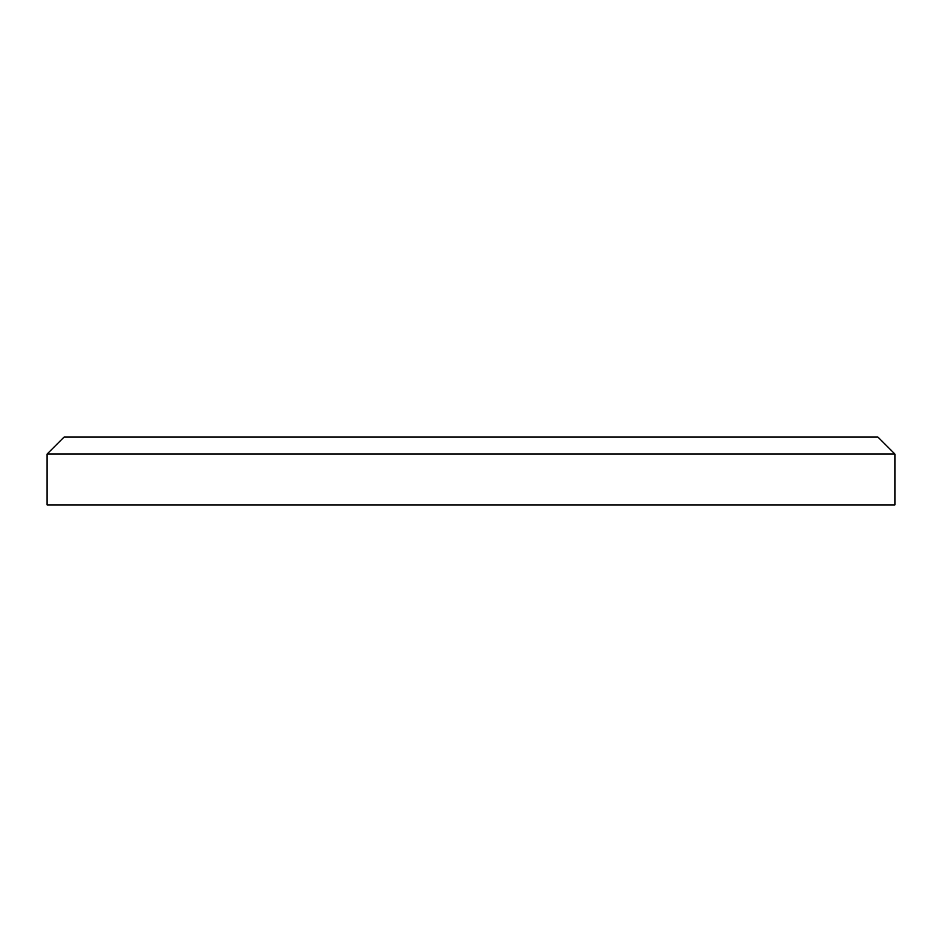 <?xml version="1.0" encoding="UTF-8"?>
<svg xmlns="http://www.w3.org/2000/svg" width="942" height="942" viewBox="0 0 942 942"><rect width="100%" height="100%" fill="white"/><g stroke="black" fill="none" stroke-linecap="round" stroke-linejoin="round"><path stroke-width="1.41" d="M47.1 454.044L64.056 437.088L877.944 437.088L894.9 454.044L47.1 454.044L47.1 504.912L894.9 504.912L894.9 454.044"/></g></svg>
